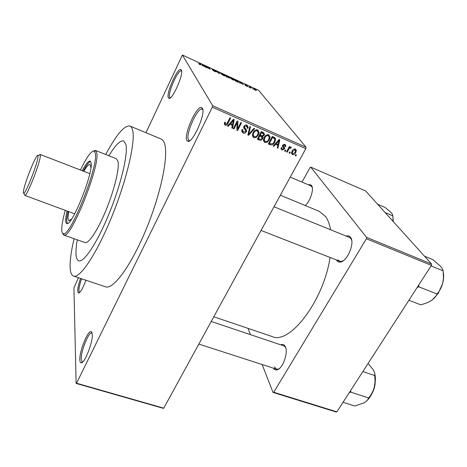 <?xml version="1.0" encoding="UTF-8"?>
<svg xmlns="http://www.w3.org/2000/svg" width="467" height="467" viewBox="0 0 467 467"><rect width="100%" height="100%" fill="white"/><g stroke="black" fill="none" stroke-linecap="round" stroke-linejoin="round"><path stroke-width="0.7" d="M85.893 280.212C82.869 288.454 80.377 292.751 78.415 293.101L77.685 291.198C77.697 288.121 78.66 283.866 80.581 278.431M81.608 278.776C79.81 283.872 78.911 287.859 78.905 290.731L79.67 292.523M181.336 70.009C184.109 73.64 172.177 100.609 168.891 98.274L168.365 97.696C165.925 93.493 177.629 67.219 180.945 69.606L181.336 70.009M181.622 71.101L181.424 70.966C178.271 68.871 167.408 93.295 169.708 97.189L170.402 97.772M202.398 108.297C206.128 113.382 192.293 144.215 187.693 141.244L186.806 140.293C183.543 134.42 197.109 104.544 201.732 107.614L202.398 108.297M202.806 109.634L202.269 109.19C197.88 106.505 185.317 134.257 188.382 139.691L189.17 140.561L189.847 140.643M92.262 334.308C93.091 342.177 84.247 364.511 81.001 362.789C80.289 362.585 79.904 361.586 79.839 359.794C79.297 351.382 87.989 329.807 91.199 331.663L92.262 334.308M92.116 333.158L91.818 332.994C88.783 331.395 80.721 351.453 81.252 359.251L82.309 362.03L82.653 362.059M280.749 344.833C282.313 344.15 283.609 344.407 284.642 345.603L285.355 346.771C288.507 352.69 282.652 368.93 277.019 369.858C275.489 370.226 274.281 369.654 273.405 368.159M274.386 366.928L276.452 369.14L278.052 369.158L279.243 368.644M285.757 347.909L285.086 346.788L283.778 345.849L211.224 321.459M308.401 184.809L310.164 184.588L311.547 185.545C314.291 188.779 310.316 201.347 305.208 205.509M312.277 187.425L310.952 185.895L290.252 177.092M346.152 236.08C347.962 235.496 349.409 235.893 350.495 237.277L350.583 237.394C355.066 242.694 347.442 261.304 340.513 262.028C338.908 262.308 337.635 261.783 336.713 260.446L336.409 259.938M338.114 259.909L339.69 261.222L341.64 261.362L343.251 260.761M351.663 240.184L350.845 238.538L349.421 237.411L274.001 206.77M74.09 238.69C71.387 250.143 70.056 259.343 70.097 266.301C70.173 271.952 71.328 275.209 73.552 276.073C79.875 278.787 96.675 253.908 111.741 216.816C126.849 179.783 135.734 141.145 132.581 130.054C132.027 127.87 131.145 126.528 129.937 126.026C124.38 125.168 116.312 134.659 105.723 154.507M73.552 276.073L105.513 286.802C113.125 289.937 131.046 265.921 146.072 229.525C161.15 193.18 168.856 154.77 164.425 143.281C163.619 141.028 162.498 139.598 161.051 139.003L129.937 126.026M330.595 229.758C329.597 224.189 327.91 219.764 325.534 216.495L319.183 211.288L280.328 195.218M75.969 253.488C76.098 257.685 77.008 260.113 78.695 260.767C83.78 262.915 97.089 243.103 108.986 213.939C120.918 184.833 128.203 153.987 125.938 144.536L123.726 140.935C120.352 140.082 115.402 145.033 108.881 155.768C115.402 145.033 120.352 140.082 123.726 140.935L125.938 144.536C128.203 153.987 120.918 184.833 108.986 213.939C97.089 243.103 83.78 262.915 78.695 260.767C77.008 260.113 76.098 257.685 75.969 253.488C75.876 249.892 76.319 245.338 77.3 239.828C76.319 245.338 75.876 249.892 75.969 253.488M76.127 383.419L76.559 383.226L163.759 408.164L163.199 408.31L76.127 383.419L73.932 287.865L78.444 277.713M145.973 132.716L182.399 55.024L212.654 105.705L306.06 147.204L305.815 148.658L212.31 107.188L212.654 105.705M292.43 154.624L291.507 153.269L292.12 151.051C292.832 149.493 293.936 148.833 295.442 149.066L296.352 150.356L295.769 152.586C295.056 154.168 293.947 154.851 292.43 154.624L291.536 153.456M287.135 152.189L286.481 151.903L289.382 146.515L290.036 146.807L289.575 147.665L290.865 147.052L291.332 147.613L290.731 148.302L290.311 147.998L289.353 148.354L287.135 152.189L286.662 151.565M281.951 150.041L281.041 148.798L281.28 147.601L281.986 147.794L281.834 148.518L282.407 149.288L283.743 148.839L283.854 148.407L282.389 146.247L282.611 145.325L284.923 144.431L285.839 145.605L285.611 146.65L284.905 146.457L285.028 145.844L284.531 145.214L283.329 145.506L283.3 146.043L284.753 147.94L284.467 148.991L281.951 150.041L281.041 148.815M270.259 144.805L268.309 143.959L272.279 136.446L275.121 137.876L275.618 139.23L274.771 142.126C273.814 144.326 272.314 145.219 270.259 144.805L268.776 143.071M259.401 140.059L257.317 139.148L261.269 131.577L263.359 132.5L264.503 134.187L264.211 135.22L262.652 136.487L262.968 137.543L262.6 138.74C261.847 140.147 260.779 140.585 259.401 140.059L257.784 138.255M248.567 135.319L247.901 135.033L249.816 126.516L250.522 126.826L248.654 134.268L253.92 128.332L254.632 128.647L248.567 135.319L248.024 134.496M233.979 128.939L233.284 128.641L237.195 120.935L237.931 121.262L237.697 128.711L240.838 122.547L241.527 122.85L237.61 130.532L236.874 130.205L237.102 122.78L233.979 128.939L233.512 128.197M224.323 124.175L224.843 122.126L225.59 122.331L225.281 123.13L225.625 124.31L226.67 124.053L229.962 117.737L230.657 118.046L228.013 123.306C227.476 124.782 226.518 125.413 225.141 125.197L224.323 124.175M163.759 408.164L305.815 148.658M76.559 383.226L212.31 107.188M228.188 126.405L227.458 126.09L233.465 119.283L234.195 119.61L232.496 128.291L231.778 127.976L232.338 125.419L229.945 124.368L228.188 126.405L227.773 125.734M243.056 133.031L241.748 130.515L242.11 129.458L242.846 129.663L242.618 130.392L243.576 132.167L245.624 131.466L245.788 130.994L243.669 127.129L243.932 126.37C244.644 125.103 245.654 124.689 246.955 125.127L248.164 127.298L247.837 128.326L247.107 128.127L247.312 127.433L246.518 126.037L244.603 126.697L244.416 127.228L246.214 129.482L246.599 130.912L246.313 131.752C245.531 133.095 244.445 133.521 243.056 133.031L241.719 131.315M252.378 135.652L253.061 132.756C254.036 130.538 255.601 129.587 257.755 129.902L259.086 132.54L258.321 134.957L256.237 137.38L253.704 137.689L252.378 135.652M263.435 140.497L264.129 137.619C265.11 135.418 266.669 134.478 268.805 134.788L270.119 137.094L269.336 139.796L267.252 142.201L264.736 142.511L263.435 140.497M273.837 146.375L273.148 146.072L279.132 139.475L279.826 139.785L277.958 148.173L277.27 147.876L277.883 145.4L275.594 144.396L273.837 146.375L273.411 145.78M285.267 151.372L284.613 151.086L285.185 150.03L285.839 150.316L285.267 151.372L284.8 150.748M289.738 153.328L289.091 153.042L289.657 151.991L290.311 152.277L289.738 153.328L289.271 152.709M295.856 156.001L295.208 155.721L295.78 154.67L296.428 154.956L295.856 156.001L295.383 155.394M253.009 88.969L252.472 88.724L252.945 89.104M250.51 87.551L251.059 88.234L250.516 87.983L249.466 86.675L251.193 87.504L250.394 87.335L250.382 87.814M249.308 87.259L248.765 87.014L249.238 87.393M247.802 86.477L246.827 86.296L245.169 85.263L247.049 86.074L244.772 84.696L247.276 85.881L245.315 84.947L247.726 86.623M240.114 82.84L240.056 83.149L239.483 82.887L239.764 81.883L240.336 82.145L243.459 84.725L241.999 83.71L240.114 82.84L239.98 83.114M232.601 79.723L229.723 77.72C229.449 77.318 229.957 77.388 231.247 77.931L234.037 79.799L233.973 80.178L232.601 79.723M223.506 75.52L220.657 73.547C220.371 73.126 220.897 73.196 222.222 73.757L224.995 75.625L224.901 75.993L223.506 75.52M200.051 64.685L198.481 63.6L200.477 64.662L199.666 63.343L200.232 63.6L201.014 64.79L200.051 64.685M182.399 55.024L258.642 90.3L306.06 147.204M202.649 65.526L201.89 65.52L202.509 64.656L203.104 64.931L206.023 67.429L202.649 65.526L204.283 66.145L202.964 64.983L202.707 65.415M206.326 66.647L207.237 67.989L205.538 66.057L209.42 68.772L208.498 67.423L209.058 67.686L210.214 69.367L206.326 66.647L206.163 66.979M216.139 71.784L214.744 71.474L212.485 70.038L215.585 71.527L212.135 69.379L215.456 70.966L212.718 69.676L216.063 71.941M219.735 72.618L219.221 73.523L218.673 73.272L215.807 70.803L218.766 73.185L219.157 72.35L219.735 72.618M229.437 77.913L226.425 76.857L225.147 75.123L228.69 77.049L228.369 77.137L229.344 78.1M238.479 81.848L238.59 82.017C238.876 82.42 238.38 82.344 237.096 81.783L235.491 81.042L234.148 79.285L236.559 80.423L238.479 81.848L238.275 82.245M256.43 90.294L255.507 90.306L253.347 88.777L254.392 88.94L256.43 90.294L256.278 90.598M91.888 333.012L91.999 332.702M336.859 411.847L336.059 411.976L273.026 392.42L273.75 392.251L336.859 411.847L431.409 265.373L366.385 238.765L366.56 237.347L431.531 263.983L431.409 265.373M273.75 392.251L366.385 238.765M366.56 237.347L310.73 167.11L365.673 191.003L431.531 263.983M301.991 182.083L310.041 167.577L310.73 167.11M248.035 328.377L250.487 334.658M262.139 364.523L273.026 392.42M213.787 316.772L272.121 336.538C289.435 345.16 323.672 300.981 330.046 257.451M200.069 63.95L200.232 63.6M202.059 65.602L202.509 64.656M202.818 65.292L202.964 64.983M205.965 66.688L206.134 66.332M208.901 68.013L209.058 67.686M218.784 73.121L219.157 72.35M224.82 75.981L224.995 75.625M222.374 73.955L221.294 73.926L223.354 75.315L224.504 75.467L222.374 73.955M227.768 76.944L228.165 76.822L226.857 75.917M225.701 75.876L225.847 75.578L227.826 76.822M226.081 76.39L226.226 76.098M226.804 76.022L225.847 75.578M226.378 76.296L226.828 76.903L228.918 77.697L226.378 76.296L226.232 76.594M233.85 80.172L234.037 79.799M231.404 78.135L230.371 78.123L232.438 79.513L233.564 79.664L231.404 78.135M234.848 79.74L235.882 81.089L238.047 81.923L236.617 80.581L234.848 79.74L234.708 80.02M240.242 82.437L241.655 83.418L240.231 82.215L239.921 83.085M239.945 83.103L240.137 82.717M239.822 83.044L240.231 82.215M250.242 87.638L250.394 87.335M254.533 89.121L253.99 89.174L255.992 90.184L254.533 89.121M224.58 122.722L225.123 122.868M225.217 123.796L224.323 123.72M224.312 123.819L225.141 125.197M232.052 124.193L231.941 124.777M231.912 127.351L232.496 128.291M229.951 123.27L231.393 123.907L232.338 125.419M229.548 123.726L229.945 124.368M232.414 121.601L230.634 123.568L232.56 124.415L233.477 120.276L232.414 121.601L232 120.947M230.243 122.938L230.634 123.568M233.103 119.698L233.477 120.276M236.897 121.519L236.868 122.424M236.956 127.549L237.697 128.711M237.189 127.911L236.927 128.425M236.897 129.406L237.61 130.532M236.629 122.05L237.102 122.78M244.778 129.377L243.657 127.748L244.667 129.277M247.154 125.226L246.996 126.347M247.3 127.526L247.837 128.326M246.307 125.722L246.051 124.922M245.776 124.934L246.518 126.037M244.142 126.014L244.603 126.697M243.821 126.68L244.416 127.579M245.589 128.863L245.408 129.978M245.788 130.958L246.313 131.752M242.957 131.717L242.052 131.49M248.222 133.62L248.654 134.268M257.942 129.995L257.959 131.35M257.842 134.262L258.321 134.957M255.788 136.72L256.237 137.38M253.546 136.329L252.653 136.13L253.704 137.689M257.183 130.632L256.786 129.698M252.419 134.665L253.102 135.243M257.294 130.795C255.636 130.567 254.451 131.326 253.733 133.066L253.172 134.747L254.159 136.802C255.776 137.024 256.943 136.3 257.661 134.636L258.274 132.681L256.535 129.715M253.266 132.383L253.733 133.066M257.918 134.373L259.092 132.108M263.388 132.517L263.166 133.539M263.668 134.473L264.211 135.22M262.168 135.798L262.652 136.487M261.859 135.704L261.683 136.778M262.098 138.028L262.6 138.74M261.351 136.58L259.617 134.741M263.003 133.445L261.251 131.612M261.479 132.762L260.294 135.027L262.302 135.821L263.476 135.051L263.674 134.385L261 132.091M259.821 134.35L260.294 135.027M259.833 135.915L258.449 138.559L260.621 139.394L261.929 138.454L262.15 137.724L259.36 135.237M257.982 137.882L258.449 138.559M260.066 134.94L261.164 136.492M263.861 134.735L264.503 134.035M268.91 134.84L268.934 136.13M268.852 139.131L269.336 139.796M266.791 141.554L267.252 142.201M264.561 141.133L263.627 140.935L264.736 142.511M268.146 135.407L267.801 134.589M263.47 139.58L264.083 140.059M268.344 135.675C266.698 135.453 265.513 136.201 264.795 137.928L264.211 139.796L265.192 141.635C266.791 141.851 267.953 141.133 268.677 139.481L269.313 137.339L267.562 134.607M264.322 137.269L264.795 137.928M274.427 137.403L274.374 138.512M274.292 141.478L274.771 142.126M271.998 136.971L272.477 137.619L269.436 143.375L270.632 143.894L272.88 143.538L274.111 141.828L274.794 139.615L274.526 138.705L273.358 137.152L272.255 136.481M268.969 142.715L269.436 143.375M272.495 136.586L273.656 138.139L272.477 137.619M274.526 138.705L273.656 138.139M277.334 144.081L277.235 144.531M277.386 147.397L277.958 148.173M275.629 143.34L276.703 143.813L277.883 145.4M275.18 143.83L275.594 144.396M278.058 141.717L276.283 143.62L278.122 144.431L279.114 140.433L278.058 141.717L277.626 141.139M275.874 143.065L276.283 143.62M278.729 139.925L279.114 140.433M282.628 146.679L282.401 146.358M284.607 144.321L284.409 145.033M285.033 145.885L285.611 146.65M284.555 145.225L283.848 144.303L284.531 145.214M282.885 144.916L283.329 145.506M282.675 145.219L283.3 146.043M283.539 146.34L283.259 147.391L284.467 148.991M281.84 148.564L281.046 148.535M289.096 147.052L289.575 147.665M289.966 147.327L290.731 148.302M289.855 147.414L290.311 147.998M288.787 147.625L289.353 148.354M288.162 148.78L288.635 149.399M295.103 148.955L294.992 149.808L292.774 151.337L292.289 153.007L292.862 153.865L295.091 152.353L295.57 150.643L294.333 148.973M295.284 151.968L295.769 152.586M292.301 153.088L291.496 153.1M292.307 150.736L292.774 151.337M67.061 211.026C66.156 214.995 65.701 218.101 65.701 220.354C65.713 222.193 66.051 223.244 66.728 223.506C71.299 227.633 93.044 174.226 91.147 163.269L90.184 161.086C88.543 160.747 85.887 163.952 82.215 170.7M90.627 161.442C88.893 161.938 86.413 165.155 83.196 171.08M68.048 211.388C67.149 215.351 66.699 218.463 66.705 220.716L67.295 223.53M65.252 210.366C62.981 218.603 61.807 224.901 61.732 229.262C61.714 232.251 62.327 233.739 63.565 233.728C70.464 236.355 98.134 167.116 95.391 153.754L94.532 151.314C91.859 150.012 87.154 156.247 80.417 170.006M93.54 150.981L95.542 150.45L95.945 150.713L96.838 153.199C99.74 166.859 71.328 237.901 64.23 235.111L63.757 235.041L62.596 233.325M63.757 235.041L84.994 242.548C88.584 244.037 97.801 230.219 106.003 210.22C114.228 190.25 119.464 168.739 118.093 161.652L116.47 158.792L95.542 150.45M71.591 219.093L68.842 220.838L67.902 218.031L68.678 211.615M83.821 171.325C86.652 166.439 88.718 164.162 90.014 164.489L90.937 167.612M38.025 156.714L37.99 155.674C37.226 151.355 24.109 183.811 23.408 191.657C23.251 192.982 23.408 193.501 23.887 193.21C26.269 192.527 37.821 162.726 38.025 156.714M39.1 155.213L40.127 154.431L40.372 155.82C40.22 162.335 27.611 194.815 25.002 195.48L74.708 213.816M385.152 212.59L392.829 215.871L393.126 221.428M377.599 204.213L385.123 207.459L391.171 212.578L392.105 213.723L392.829 215.871M393.29 221.609L392.84 215.725M349.304 392.566L350.88 392.187L350.688 390.424M343.029 402.285L354.827 406.021L364.161 402.817C366.519 401.357 368.019 399.723 368.65 397.931L350.88 392.187M362.865 371.551L374.738 375.55L375.071 381.539L374.207 387.54C373.045 391.434 371.195 394.895 368.65 397.931M368.054 363.519L373.197 369.689C374.511 371.995 375.024 373.95 374.738 375.55M366.245 401.322C369.846 398.094 372.503 393.5 374.207 387.54C375.62 382.105 375.748 377.26 374.598 372.993M432.419 299.796L438.221 293.404L442.663 283.428C441.496 287.45 439.622 290.976 437.054 294.017C436.073 296.376 434.199 298.541 431.432 300.509L427.521 302.61L420.913 304.893L408.888 300.263M417.189 287.403L418.94 286.872L437.054 294.017M418.94 286.872L418.736 285.004M431.064 265.904L443.16 270.848L443.481 278.069L442.663 283.428C443.679 279.47 443.907 275.845 443.346 272.541M424.526 256.22L432.956 259.699L440.498 266.231L442.004 268.105L443.16 270.848M227.546 122.547L228.013 123.306M248.526 132.243L249.004 132.955M261.543 131.741L262.647 133.282M282.418 146.463L283.352 147.695M79.659 292.529L78.415 293.101M170.367 97.796L168.891 98.274M189.66 140.765L187.693 141.244M82.595 362.118L81.001 362.789M278.052 369.158L277.019 369.858M311.88 186.672L311.547 185.545M350.921 238.649L350.583 237.394M341.64 261.362L340.513 262.028M92.098 333.082L91.199 331.663M285.086 346.788L284.642 345.603M225.281 123.13L224.767 122.284M242.618 130.392L242.069 129.552M248.164 127.298L247.136 125.786M244.416 127.228L243.897 126.446M246.599 130.912L245.578 129.382M259.086 132.54L258 131.005M253.172 134.747L252.589 133.889M264.503 134.187L263.388 132.646M262.968 137.543L261.864 135.985M270.119 137.094L268.98 135.541M264.211 139.796L263.604 138.933M275.618 139.23L274.45 137.672M281.834 148.518L281.233 147.718M285.839 145.605L284.946 144.443M283.247 145.85L282.716 145.149M284.753 147.94L283.545 146.34M296.352 150.356L295.284 149.008M292.289 153.007L291.642 152.166M202.322 109.214L201.732 107.614M181.453 70.984L180.945 69.606M63.565 233.728L64.23 235.111M94.532 151.314L95.945 150.713M276.452 369.14L198.837 344.086M261.047 230.441L339.69 261.222M37.99 155.674L40.325 154.7M89.81 173.636L40.127 154.431M23.887 193.21L25.002 195.48M375.17 382.59C374.948 386.647 373.822 390.418 371.79 393.891"/></g></svg>
